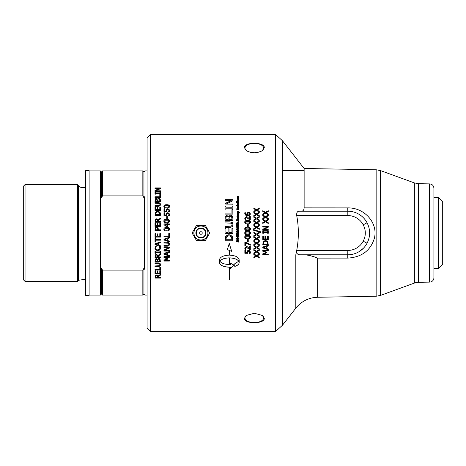 <?xml version="1.0" encoding="UTF-8"?>
<svg xmlns="http://www.w3.org/2000/svg" width="466" height="466" viewBox="0 0 466 466"><rect width="100%" height="100%" fill="white"/><g stroke="black" fill="none" stroke-linecap="round" stroke-linejoin="round"><path stroke-width="0.7" d="M262.795 214.983L265.48 216.655L268.241 214.983M262.795 218.333L264.927 217.051L262.795 215.711L262.795 214.942L265.48 216.62L268.241 214.942L268.241 215.758L266.069 217.063L268.241 218.397L268.241 219.171L265.515 217.459L262.795 219.119L262.795 218.298L264.927 217.016M266.069 217.063L268.241 218.432M262.795 226.418L268.241 226.418L268.241 227.216L263.546 229.621L268.241 229.633L268.241 230.297L262.795 230.297L262.795 229.272L267.111 227.093L262.795 227.076L262.795 226.406L268.241 226.406M267.111 227.093L262.795 229.272M263.546 229.633L268.241 229.621M268.241 239.617L262.795 239.617M268.241 236.227L268.241 239.629L262.795 239.629L262.795 236.227L263.441 236.227L263.441 238.907L264.933 238.907L264.933 236.408L265.579 236.408L265.579 238.907L267.601 238.907L267.601 236.227L268.241 236.227M267.618 243.945L267.257 241.906L265.515 241.149L263.75 241.97L263.424 243.974L267.618 243.974L267.257 241.924L265.515 241.167L263.75 241.988M263.75 241.97L263.424 243.421M263.424 243.398L263.424 243.945M268.241 244.667L262.795 244.667L263.226 241.516L265.521 240.415L267.804 241.522L268.241 244.691L262.795 244.691M263.535 247.481L266.103 246.619L263.535 247.481L266.103 248.314L266.103 246.648M268.241 245.931L266.721 246.421L266.721 248.506L268.241 248.995L268.241 249.718L262.795 247.906L262.795 247.027L268.241 245.203L268.241 245.961L266.721 246.45M268.241 249.683L262.795 247.871M253.824 208.011L256.51 209.659L259.271 208.011M253.824 211.308L255.956 210.05L253.824 208.71L253.824 207.953L256.51 209.607L259.271 207.953L259.271 208.756L257.098 210.044L259.271 211.36L259.271 212.123L256.545 210.434L253.824 212.071L253.824 211.261L255.956 209.997M257.098 210.044L259.271 211.407M253.824 216.492L256.51 218.17L259.271 216.492M253.824 219.847L255.956 218.566L253.824 217.226L253.824 216.457L256.51 218.135L259.271 216.457L259.271 217.273L257.098 218.583L259.271 219.923L259.271 220.698L256.545 218.973L253.824 220.645L253.824 219.818L255.956 218.537M257.098 218.583L259.271 219.952M253.824 225.101L256.51 226.796L259.271 225.101M257.098 227.245L259.271 228.579L259.271 229.365L256.545 227.629L253.824 229.307L253.824 228.48L255.956 227.198L253.824 225.864L253.824 225.084L256.51 226.785L259.271 225.084L259.271 225.911L257.098 227.233L259.271 228.59M253.824 228.48L255.956 227.187M258.117 233L259.271 232.289L259.271 233.117L257.098 234.445L259.271 235.796L259.271 236.577L256.545 234.841L253.824 236.512L253.824 235.691L255.956 234.398L253.824 233.07L253.824 232.289L256.51 233.996L259.271 232.289M259.271 236.565L256.545 234.835L253.824 236.524M253.824 232.289L254.943 233M255.956 234.392L253.824 233.07M259.271 233.117L257.098 234.445M259.271 245.215L256.545 243.497L253.824 245.192L253.824 244.365L255.956 243.077L253.824 241.738M256.545 243.497L253.824 245.163M255.956 243.077L253.824 241.755L253.824 240.98L256.51 242.675L259.271 240.98L259.271 241.807L257.098 243.101L259.271 244.469L259.271 245.244L256.545 243.52M259.271 241.807L257.098 243.124M259.271 253.772L256.545 252.077L253.824 253.766L253.824 252.951L255.956 251.681L253.824 250.335M256.545 252.077L253.824 253.72M259.271 250.388L257.098 251.687L259.271 253.05L259.271 253.813L256.545 252.118M255.956 251.681L253.824 250.376L253.824 249.607L256.51 251.285L259.271 249.607L259.271 250.423L257.098 251.727M249.671 216.416L250.3 216.416M244.737 218.239L246.234 216.638L247.324 216.917L249.671 219.055L249.671 216.381L250.3 216.381L250.3 219.702L249.531 219.702L246.275 217.337L245.588 217.599L245.372 218.257L245.844 219.585L245.064 219.585L244.737 218.205L246.234 216.603L247.324 216.882L249.671 219.026M245.372 218.257L245.844 219.579M249.811 222.119L249.24 221.321L245.914 221.327L245.349 222.119L245.92 222.929L249.223 222.958L249.811 222.119L249.223 222.934L245.92 222.929M245.92 222.952L245.349 222.119M244.743 222.142C244.737 220.977 245.687 220.401 247.58 220.424C249.502 220.406 250.446 220.983 250.417 222.142M244.743 222.119C244.737 220.948 245.687 220.377 247.58 220.395C249.502 220.383 250.446 220.954 250.417 222.119C250.428 223.296 249.485 223.872 247.58 223.855C245.652 223.866 244.708 223.29 244.743 222.119M248.25 241.493L247.586 241.493L247.586 239.454L248.25 239.454L248.25 241.51L247.586 241.51M250.3 249.52L249.531 249.52L246.275 247.161L245.588 247.423L245.372 248.081L245.844 249.403L245.064 249.403L244.737 248.029M245.064 249.403L244.737 248.063L246.234 246.456L247.324 246.735L249.671 248.879L249.671 246.234L250.3 246.234L250.3 249.555L249.531 249.555L246.275 247.19L245.588 247.458L245.372 248.116M245.844 249.403L245.064 249.438M237.182 196.833L237.631 196.093L237.66 197.147L238.371 196.285L238.971 197.007M237.631 196.174L237.707 196.565M238.382 197.374L238.452 196.64L238.062 197.328L237.386 197.334L237.182 196.751L237.631 196.093M237.503 196.815L237.765 197.007L238.371 196.203L238.971 196.926L238.452 197.712L238.639 196.932M236.577 201.469L236.99 201.551M236.99 201.918L236.577 201.399L236.99 201.918M238.604 202.541L238.971 202.838M237.567 202.582L238.971 202.774L238.615 203.217L237.567 203.234L236.635 202.395L238.615 202.617M237.223 202.32L237.567 202.384M236.635 202.465L237.223 202.512M236.577 205.296L238.93 205.768M238.93 205.704L238.93 206.147L236.577 205.675L236.577 205.232L238.93 205.704M238.452 206.927L237.532 207.079L238.213 207.574L238.452 206.927M238.609 207.236L238.213 207.626L237.532 207.079M237.182 207.137L237.951 206.368L238.971 207.306M238.971 207.248L238.219 208.017L237.182 207.079L237.951 206.31L238.971 207.248M239.227 213.003L238.93 212.455L237.223 212.746L237.223 212.298L238.534 212.141L237.223 211.5L237.223 211.022L239.099 212.047L239.623 212.671L239.571 212.997L239.25 212.799M237.223 211.069L239.623 212.717M237.223 212.345L238.534 212.141M238.604 216.154L238.971 216.428L238.615 216.882L237.567 216.906L236.635 216.038L238.947 216.189M237.567 216.224L238.615 216.265M237.223 215.921L237.567 215.991M236.635 216.073L237.223 216.16M238.452 217.82L237.532 217.977L238.213 218.478L238.452 217.82M238.609 218.135L238.213 218.513L237.532 217.977M237.182 218.012L237.951 217.22L238.971 218.181M238.971 218.152L238.219 218.938L237.182 217.977L237.951 217.185L238.971 218.152M236.967 220.459L237.602 220.616L237.2 219.55L236.967 220.459L237.602 220.593M236.577 219.853L237.194 219.107L237.928 219.824L238.93 219.259L238.93 219.777L237.957 220.47L238.93 220.89M238.149 219.649L238.93 219.294M237.957 220.663L238.93 220.867L238.93 221.344L236.577 220.861L236.577 219.824L237.194 219.072L238.149 219.62M236.967 223.75L237.602 223.878L237.2 222.818L236.967 223.727L237.602 223.861M236.577 223.086L237.194 222.34L237.928 223.057L238.93 222.527L238.93 223.045L237.957 223.738L238.93 224.158L238.93 224.618L236.577 224.129L236.577 223.086L237.194 222.364L237.928 223.08L238.93 222.55M237.957 223.93L238.93 224.134M237.672 227.024L238.679 227.233L238.971 228.229L238.773 228.899L237.334 229.08L236.536 227.903L237.276 226.942L236.926 227.903L237.98 228.759L238.563 228.229L238.068 227.542L238.068 228.142L237.672 228.06L237.672 227.012L238.679 227.222L238.971 228.241M238.563 228.229L237.98 228.748L236.926 227.903M237.276 226.942L237.328 227.379M236.536 227.903L237.276 226.925M236.967 231.771L237.526 231.887L237.206 230.938L236.967 231.771L237.526 231.887M237.934 231.975L238.551 232.103L238.208 231.014L237.934 231.975L238.551 232.097M236.577 231.363L237.147 230.454L237.707 230.903L238.173 230.519L238.93 231.555L238.93 232.662L236.577 232.173L236.594 231.002L237.147 230.46L237.707 230.909L238.173 230.524L238.93 231.55M236.967 234.13L237.602 234.264L237.2 233.216L236.967 233.594M237.602 234.002L237.2 233.216L236.967 233.6M238.93 235.021L236.577 234.532L236.577 233.489L237.194 232.732L237.928 233.454L238.93 232.918L238.93 233.443L237.957 234.136L238.93 234.538L238.93 235.021L236.577 234.526M238.93 233.443L237.957 234.334M236.664 233L236.577 233.489L237.194 232.732L237.928 233.46L237.765 233M238.93 240.736L237.876 240.514L237.876 241.44L238.93 241.656L238.93 242.139L236.577 241.65L236.577 241.167L237.485 241.359L237.485 240.45L236.577 240.264L236.577 239.78L238.93 240.27L238.93 240.753L237.876 240.532M237.485 240.45L236.577 240.246M238.93 242.122L236.577 241.633M232.062 206.275L232.86 206.275M225.818 207.178L232.062 207.236L232.062 206.217L232.86 206.217L232.86 209.152L232.062 209.152L232.062 208.185L225.818 208.185L225.818 209.152L225.014 209.152L225.014 206.217L225.818 206.217L225.818 207.178L232.062 207.178M225.014 206.275L225.818 206.275M227.938 216.975L226.93 216.544L226.109 216.94L225.905 219.335L228.2 219.335L227.938 216.975M228.2 219.335L225.905 219.335M231.637 216.737L230.495 216.183L229.272 216.806L229.068 219.335L231.969 219.335L231.637 216.737M231.969 219.335L229.068 219.335M225.014 218.338L225.334 216.311L226.785 215.513L228.497 216.591L230.449 215.152L232.225 215.95L232.86 218.17M228.497 216.556L230.449 215.111L232.225 215.909L232.86 218.14L232.86 220.366L225.014 220.366L225.334 216.276L226.785 215.473L228.497 216.591M231.934 228.567L232.86 228.567M229.022 232.423L231.934 232.423L231.934 228.556L232.86 228.556L232.86 233.46L225.014 233.46L225.014 228.556L225.94 228.556L225.94 232.418L228.09 232.423L228.09 228.818L229.022 228.818L229.022 232.418L231.934 232.418M228.09 228.823L229.022 228.823M225.014 228.567L225.94 228.567M228.09 232.423L225.94 232.418M232.86 233.46L225.014 233.46M231.957 238.924L231.439 236.763L228.928 235.674L226.389 236.862L225.917 239.734L231.957 239.734L231.439 236.775L228.928 235.68L226.389 236.868L225.917 238.941M225.917 238.924L225.917 239.716M231.957 239.734L231.957 238.941M232.86 240.753L225.014 240.753M225.637 236.18L228.946 234.596L232.231 236.198L232.86 240.771L225.014 240.771L225.637 236.18M168.925 206.374L168.348 205.599L165.028 205.605L164.463 206.374L165.034 207.154L168.337 207.16L168.925 206.374L168.337 207.16M168.337 207.219L165.034 207.213L164.463 206.374M163.857 206.432C163.851 205.302 164.801 204.749 166.688 204.766C168.616 204.755 169.56 205.308 169.531 206.432M163.857 206.374C163.851 205.244 164.801 204.685 166.688 204.702C168.616 204.69 169.56 205.25 169.531 206.374C169.542 207.516 168.599 208.075 166.694 208.057C164.766 208.069 163.816 207.51 163.857 206.374M166.03 214.541L166.368 213.306L167.684 212.758L168.995 213.224L169.531 214.535M164.609 214.983L166.059 215.024L166.368 213.259L167.684 212.712L168.995 213.183L169.531 214.494L169.222 215.898L168.447 215.898L168.896 214.482L168.57 213.713L167.678 213.44L166.892 213.743L166.776 215.676L163.968 215.676L163.968 212.741L164.609 212.741L164.609 214.983L166.059 214.983M163.968 212.787L164.609 212.787M166.642 214.616L166.776 215.711M168.739 215.309L168.896 214.482M168.447 215.898L168.739 215.269M169.414 236.757L163.968 236.757L163.968 236.041L168.768 236.041L168.768 233.612L169.414 233.612L169.414 236.763L163.968 236.763M167.277 238.726L164.708 239.565L167.277 240.415L167.277 238.738L164.708 239.576M169.414 241.837L163.968 240.007L163.968 239.116L169.414 237.281L169.414 238.044L167.894 238.528L167.894 240.613L169.414 241.108L169.414 241.837L163.968 239.99M167.894 238.528L169.414 238.044M169.414 247.999L164.719 250.37L169.414 250.411L169.414 251.075L163.968 251.075L163.968 250.061L168.278 247.9L163.968 247.865M169.414 251.034L163.968 251.034M168.278 247.9L163.968 247.9L163.968 247.23L169.414 247.23L169.414 248.034L164.719 250.411M164.708 253.836L167.277 252.968L164.708 253.836L167.277 254.657L167.277 253.015M169.414 252.292L167.894 252.776L167.894 254.85L169.414 255.333L169.414 256.044L163.968 254.255L163.968 253.382L169.414 251.582L169.414 252.333L167.894 252.817M169.414 255.997L163.968 254.209M154.997 188.025L160.444 188.025M154.997 190.588L159.308 188.625L154.997 188.526L154.997 187.926L160.444 187.926L160.444 188.648L155.749 190.815L160.444 190.815L160.444 191.427L154.997 191.427L154.997 190.495L159.308 188.526M155.749 190.815L160.444 190.909M159.797 194.584L160.444 194.584M154.997 196.833L159.797 196.833L159.797 194.503L160.444 194.503L160.444 197.427L154.997 197.427L154.997 196.751L159.797 196.751M154.997 202.628L158.393 202.628L160.054 203.124L160.56 204.51M154.997 205.704L159.494 205.477L159.943 204.51L159.494 203.479L154.997 203.252L154.997 202.564L158.393 202.564L160.054 203.06L160.56 204.446L160.054 205.838L158.393 206.339L154.997 206.339L154.997 205.64L159.494 205.419L159.943 204.446M159.797 223.045L160.444 223.045M157.776 225.695L159.797 225.713L159.797 223.022L160.444 223.022L160.444 226.418L154.997 226.418L154.997 223.022L155.638 223.022L155.638 225.695L157.135 225.695L157.135 223.202L157.776 223.226L157.776 225.695L159.797 225.695M155.638 225.695L157.135 225.695M154.997 223.045L155.638 223.045M157.135 223.202L157.776 223.202M157.467 228.171L156.658 227.862L155.83 228.253L155.621 229.825L157.793 229.831L157.467 228.171M155.621 229.825L157.793 229.825M154.997 229.179L155.335 227.757L156.64 227.123L157.846 227.594L158.411 229.825L160.444 229.831L160.444 230.548L154.997 230.548L155.335 227.769L156.64 227.105L157.846 227.583L158.411 229.208M158.411 229.831L160.444 229.825M155.638 241.988L154.997 241.988L154.997 237.643L155.638 237.643L155.638 239.466L160.444 239.466L160.444 240.188L155.638 240.188L155.638 242.011L154.997 242.011M160.444 240.171L155.638 240.188M155.737 244.26L158.3 243.398L155.737 244.26L158.3 245.093L158.3 243.421M160.444 242.71L158.923 243.2L158.923 245.291L160.444 245.78L160.444 246.508L154.997 244.685L154.997 243.8L160.444 241.97L160.444 242.734L158.923 243.223M160.444 246.479L154.997 244.656M155.551 253.277L154.997 253.277M159.89 252.642L155.551 252.601L155.551 253.323L154.997 253.323L154.997 251.25L155.551 251.25L155.551 251.931L159.89 251.931L159.89 251.25L160.444 251.25L160.444 253.323L159.89 253.323L159.89 252.642L155.551 252.642M160.444 253.277L159.89 253.277M157.671 256.888L157.392 255.316L156.529 255.013L155.807 255.351L155.621 256.941L157.671 256.941L157.392 255.362L156.529 255.065L155.807 255.397M155.807 255.351L155.621 256.242M155.621 256.189L155.621 256.888M160.444 257.587L154.997 257.587M160.444 254.407L158.277 256.084L158.277 256.941L160.444 256.941L160.444 257.64L154.997 257.64L155.283 254.931L156.477 254.325L158.073 255.426L160.444 253.539L160.444 254.453L158.277 256.131M159.943 264.758L159.494 263.791L154.997 263.57L154.997 262.882L158.393 262.882L160.054 263.377L160.56 264.758L160.054 266.121L158.393 266.616L154.997 266.616L154.997 265.935L159.494 265.713L159.943 264.758L159.494 263.727L154.997 263.506M160.56 264.688L160.054 266.051L158.393 266.54L154.997 266.54M160.444 273.804L154.997 273.804M160.444 270.769L160.444 273.892L154.997 273.892L154.997 270.769L155.638 270.769L155.638 273.233L157.135 273.233L157.135 270.932L157.776 270.932L157.776 273.233L159.797 273.233L159.797 270.769L160.444 270.769M157.671 277.334L157.392 275.884L156.529 275.604L155.807 275.913L155.621 277.433L157.671 277.433L157.392 275.977L156.529 275.697L155.807 276.012M155.807 275.913L155.621 276.787M155.621 276.688L155.621 277.334M160.444 277.975L154.997 277.975M160.444 275.045L158.277 276.594L158.277 277.433L160.444 277.433L160.444 278.074L154.997 278.074L155.283 275.575L156.477 275.016L158.073 276.035L160.444 274.288L160.444 275.138L158.277 276.688M219.882 261.234L219.882 261.17C221.466 259.137 224.536 258.03 229.103 257.867L229.103 257.919C224.536 258.088 221.466 259.195 219.882 261.234C221.466 263.261 224.536 264.356 229.103 264.507L229.103 257.919M229.592 267.204L230.472 267.1L229.592 267.204L229.592 279.35L229.103 279.35L229.103 267.21C223.231 266.896 220.01 265.364 219.451 262.597L219.451 259.859C220.01 257.051 223.231 255.479 229.103 255.141L229.103 250.341L227.332 249.572L229.266 243.52L231.684 251.325L229.592 250.551L229.592 255.141C235.429 255.49 238.627 257.063 239.175 259.859L239.175 262.597C239.075 264.228 237.608 265.509 234.782 266.441L234.782 263.733L238.738 261.234C237.171 259.207 234.124 258.1 229.592 257.919L229.592 264.507L230.472 264.478L230.472 263.191L234.206 265.195L230.472 268.381L230.472 267.175M230.472 268.305L234.206 265.125M229.592 257.919L229.592 257.867C234.124 258.048 237.171 259.148 238.738 261.17L238.738 261.234M234.782 266.366C237.608 265.439 239.075 264.164 239.175 262.533M229.592 250.551L231.684 251.285M227.332 249.537L229.103 250.341M219.451 262.533C220.01 265.288 223.231 266.82 229.103 267.135L229.103 267.21M229.103 279.245L229.592 279.245M160.444 269.948L154.997 269.948M159.797 267.088L160.444 267.088L160.444 270.03L154.997 270.03L154.997 269.36L159.797 269.36L159.797 267.088M157.205 261.135L157.025 259.55L156.326 259.253L155.755 259.521L155.615 261.199L157.205 261.199L157.025 259.609L155.755 259.579M155.755 259.521L155.615 260.535M155.615 260.471L155.615 261.135M159.826 261.135L159.599 259.387L158.801 259.009L157.957 259.434L157.811 261.199L159.826 261.199L159.599 259.445L158.801 259.067L157.957 259.492M157.957 259.434L157.811 260.407M157.811 260.348L157.811 261.135M160.444 261.828L154.997 261.828M157.415 259.323L158.772 258.339L160.001 258.88L160.444 261.892L154.997 261.892L155.219 259.131L156.221 258.583L157.415 259.323M159.914 248.262L159.209 246.596L160.071 246.596L160.543 248.273L159.826 249.997L157.724 250.673L155.65 250.003L154.898 248.256L155.359 246.596L156.232 246.596L155.516 248.227L156.075 249.45L157.724 249.933L159.372 249.432L159.914 248.262L159.209 246.596M160.543 248.238L159.826 249.962L157.724 250.632L155.65 249.968L154.898 248.227M156.232 246.596L155.516 248.262M160.444 237.083L154.997 237.083L154.997 233.682L155.638 233.682L155.638 236.367L157.135 236.367L157.135 233.862L157.776 233.862L157.776 236.367L159.797 236.367L159.797 233.682L160.444 233.682L160.444 237.089L154.997 237.089M157.392 219.905L156.529 219.597L155.807 219.94L155.621 221.513L157.671 221.536L157.392 219.905M155.621 221.513L157.671 221.513M154.997 220.867L155.283 219.492L156.477 218.88L158.073 219.999L160.444 218.082M158.277 221.536L160.444 221.536L160.444 222.23L154.997 222.23L155.283 219.463L156.477 218.851L158.073 219.969L160.444 218.053L160.444 218.985L158.277 220.692L158.277 221.513L160.444 221.513M159.454 212.589L157.718 211.844L155.947 212.653L155.621 214.605L159.815 214.605L159.454 212.589M159.815 214.605L155.621 214.605M154.997 214.139L155.428 212.234L157.724 211.156L160.007 212.24L160.444 214.127M155.428 212.187L157.724 211.11L160.007 212.193L160.444 214.086L160.444 215.315L154.997 215.315L155.428 212.234M159.797 207.096L160.444 207.096M157.776 209.642L159.797 209.688L159.797 207.038L160.444 207.038L160.444 210.341L154.997 210.341L154.997 207.038L155.638 207.038L155.638 209.642L157.135 209.642L157.135 207.213L157.776 207.213L157.776 209.642L159.797 209.642M157.135 207.271L157.776 207.271M155.638 209.642L157.135 209.642M154.997 207.096L155.638 207.096M157.025 199.332L155.755 199.308L155.615 200.893L157.205 200.893L157.025 199.332M157.205 200.893L155.615 200.893M159.599 199.174L158.801 198.807L157.957 199.221L157.811 200.893L159.826 200.893L159.599 199.174M159.826 200.893L157.811 200.893M154.997 200.287L155.219 198.941L156.221 198.417L157.415 199.128L158.772 198.178L160.001 198.702L160.444 200.176M157.415 199.052L158.772 198.097L160.001 198.627L160.444 200.1L160.444 201.58L154.997 201.58L155.219 198.865L156.221 198.335L157.415 199.128M159.89 192.33L160.444 192.33M155.551 192.872L159.89 192.959L159.89 192.242L160.444 192.242L160.444 194.171L159.89 194.171L159.89 193.536L155.551 193.536L155.551 194.171L154.997 194.171L154.997 192.242L155.551 192.242L155.551 192.872L159.89 192.872M154.997 192.33L155.551 192.33M167.911 258.991L164.719 260.407L169.414 260.407L169.414 261.053L163.968 261.053L163.968 260.104L167.003 258.793L163.968 257.471M169.414 260.995L163.968 260.995M169.414 257.197L164.719 257.197L167.911 258.624L167.911 259.049L164.719 260.407M167.003 258.793L163.968 257.523L163.968 256.545L169.414 256.545L169.414 257.249L164.719 257.249M168.913 244.248L168.465 243.24L163.968 243.007L163.968 242.285L167.364 242.285L169.024 242.803L169.531 244.248L169.024 245.687L167.364 246.199L163.968 246.199L163.968 245.483L168.465 245.25L168.913 244.248L168.465 243.217L163.968 242.984M169.531 244.225L169.024 245.658L167.364 246.17L163.968 246.17M168.925 229.202L168.348 228.398L165.028 228.404L164.463 229.202L165.034 230.023L166.694 230.21L168.337 230.029L168.925 229.202L168.337 230.018L166.694 230.204L165.034 230.018L164.463 229.202M163.857 229.214C163.851 228.037 164.801 227.46 166.688 227.478C168.616 227.466 169.56 228.043 169.531 229.214C169.542 230.385 168.599 230.967 166.694 230.95C164.766 230.961 163.816 230.379 163.857 229.202C163.851 228.025 164.801 227.449 166.688 227.466C168.616 227.455 169.56 228.031 169.531 229.202M166.956 226.447L166.956 224.624L164.83 224.624L166.956 226.464L164.83 224.624M166.956 223.296L167.544 223.296M163.968 223.942L166.956 223.942L166.956 223.278L167.544 223.278L167.544 223.919L169.414 223.919L169.414 224.624L167.544 224.624L167.544 227.024L166.776 227.024L163.968 224.589L163.968 223.919L166.956 223.919M167.544 223.919L169.414 223.942M168.925 221.053L168.348 220.255L165.028 220.261L164.463 221.053L165.034 221.863L166.694 222.072L168.337 221.892L168.925 221.053L168.337 221.868L166.694 222.049L165.034 221.863L164.463 221.053M163.857 221.082C163.851 219.917 164.801 219.34 166.688 219.358C168.616 219.346 169.56 219.923 169.531 221.082M163.857 221.053C163.851 219.888 164.801 219.311 166.688 219.329C168.616 219.317 169.56 219.894 169.531 221.053C169.542 222.23 168.599 222.806 166.694 222.789C164.766 222.8 163.816 222.224 163.857 221.053M166.7 216.702L167.364 216.702M166.7 216.667L167.364 216.667L167.364 218.705L166.7 218.705L166.7 216.667M166.03 210.55L166.368 209.327L167.684 208.78L168.995 209.246L169.531 210.545M164.609 210.982L166.059 211.028L166.368 209.275L167.684 208.727L168.995 209.193L169.531 210.498L169.222 211.884L168.447 211.884L168.896 210.481L168.57 209.717L167.678 209.45L166.892 209.747L166.776 211.669L163.968 211.669L163.968 208.756L164.609 208.756L164.609 210.982L166.059 210.982M163.968 208.815L164.609 208.815M166.642 210.615L166.776 211.715M168.447 211.884L168.896 210.481M225.014 221.874L229.913 221.874L232.301 222.62L233.023 224.699M231.491 226.144L232.138 224.699L231.491 223.22L225.014 222.888L225.014 221.851L229.913 221.851L232.301 222.597L233.023 224.676L232.301 226.761L229.913 227.507L225.014 227.507L225.014 226.464L231.491 226.144L232.138 224.676M225.014 226.464L231.491 226.132M231.934 209.706L232.86 209.706M225.014 213.113L231.934 213.113L231.934 209.653L232.86 209.653L232.86 214.092L225.014 214.092L225.014 213.073L231.934 213.073M225.014 199.716L232.86 199.716M225.014 203.625L231.229 200.63L225.014 200.555L225.014 199.64L232.86 199.64L232.86 200.741L226.097 204.044L232.86 204.044L232.86 204.976L225.014 204.976L225.014 203.56L231.229 200.555M226.097 204.044L232.86 204.108M236.944 238.353L237.998 239.151L238.569 238.615L237.538 237.823L236.944 238.353L237.538 237.823M237.538 237.811L238.569 238.615M238.971 238.656L238.01 239.617L237.567 239.553L236.536 238.301L237.526 237.34L238.971 238.668L238.01 239.629L236.536 238.312M238.93 237.217L236.577 236.728L236.577 234.992L236.967 235.074L236.967 236.332L237.503 236.448L237.503 235.225L237.899 235.307L237.899 236.536L238.54 236.676L238.54 235.301L238.93 235.388L238.93 237.229L236.577 236.734M236.577 229.336L238.93 229.825L238.93 230.303L236.577 229.814L236.577 229.33L238.93 229.82M238.54 224.915L238.93 224.996L238.93 226.814L236.577 226.325L236.577 224.583L236.967 224.664L236.967 225.923L237.503 226.039L237.503 224.816L237.899 224.897L237.899 226.126L238.54 226.278L238.54 224.897L238.93 224.979M237.503 224.833L237.899 224.921M236.967 225.923L237.503 226.039M236.577 224.6L236.967 224.682M238.54 226.278L237.899 226.126M238.155 214.977L238.277 215.426L238.621 215.292L238.132 214.873M238.155 215.018L238.277 215.461L238.621 215.292M238.971 215.484L238.738 214.954L238.971 215.443L238.47 215.927L237.683 214.785L237.707 215.339M237.182 215.018L237.643 214.389L238.93 214.523M237.514 215.012L237.666 215.741L237.182 214.977L237.643 214.348L238.93 214.482L238.738 214.954M237.613 212.962L238.93 213.76M237.223 213.44L237.555 213.51L237.235 212.746M237.59 213.049L238.93 213.719L238.93 214.168L237.223 213.818L237.555 213.463M236.536 209.1L237.246 208.18L237.171 209.461L238.219 208.389L238.971 209.292M237.246 208.238L237.27 208.686M238.143 209.741L238.563 209.286L238.272 208.797L237.223 209.863L236.536 209.048L237.246 208.18M236.92 209.048L237.334 209.333L238.219 208.337L238.971 209.24L238.167 210.137L238.563 209.234M237.223 204.533L238.639 204.621L237.223 203.939L237.223 203.496L238.93 203.869L238.971 204.836M237.223 203.56L238.93 203.933M238.703 204.23L238.971 204.772L238.528 205.174L237.223 204.912L237.223 204.469L238.639 204.562M237.223 201.597L238.93 201.935M238.93 202.302L237.223 201.964L237.223 201.528L238.93 201.865L238.93 202.302M238.452 200.304L237.532 200.456L238.213 200.933L238.452 200.304M238.609 200.601L238.213 201.003L237.532 200.456M237.182 200.526L237.951 199.774L238.971 200.689M238.971 200.619L238.219 201.37L237.182 200.456L237.951 199.698L238.971 200.619M237.182 198.335L237.625 197.829L238.93 198.079L238.93 198.51L237.514 198.458L238.93 199.174M237.625 197.91L238.93 198.155M237.223 198.865L237.625 197.829M237.514 198.458L238.93 199.104L238.93 199.535L237.223 199.198L237.444 198.831M250.417 252.077L250.108 253.469L249.333 253.469L249.788 252.059L249.456 251.29L248.564 251.017L247.778 251.32L247.662 253.294L244.854 253.294L244.854 250.359L245.495 250.359L245.495 252.607L246.945 252.607L246.916 252.077M247.65 253.248L244.854 253.248M246.945 252.607L247.254 250.883L248.57 250.329L249.881 250.801L250.417 252.118L250.108 253.516L249.333 253.463M247.778 251.32L247.528 252.24M249.456 251.29L247.778 251.36M249.788 252.106L249.456 251.331M245.495 245.518L244.854 245.518M250.3 245.198L245.495 242.728L245.495 245.547L244.854 245.547L244.854 242.11L245.669 242.11L250.3 244.452L250.3 245.227L245.495 242.751M249.811 237.072L249.24 236.274L245.914 236.279L245.349 237.083L245.92 237.893L247.58 238.085L249.223 237.899L249.811 237.083L249.24 236.279L245.914 236.285L245.349 237.083M250.417 237.083C250.428 238.266 249.485 238.842 247.58 238.825C245.652 238.825 244.708 238.248 244.743 237.072C244.737 235.907 245.687 235.324 247.58 235.342C249.502 235.33 250.446 235.912 250.417 237.083C250.428 238.254 249.485 238.831 247.58 238.813C245.652 238.837 244.708 238.26 244.743 237.083M249.811 232.994L249.24 232.19L247.58 231.998L245.914 232.196L245.349 233L245.92 233.81L247.58 233.996L249.223 233.81L249.811 232.994M244.743 232.994C244.737 231.823 245.687 231.241 247.58 231.258C249.502 231.247 250.446 231.829 250.417 232.994C250.428 234.177 249.485 234.753 247.58 234.736C245.652 234.748 244.708 234.171 244.743 232.994C244.737 231.818 245.687 231.241 247.58 231.258C249.502 231.247 250.446 231.823 250.417 232.994L250.417 233C250.428 234.177 249.485 234.759 247.58 234.742C245.652 234.753 244.708 234.171 244.743 232.994M249.811 228.911L249.24 228.107L245.914 228.107L245.349 228.911L245.92 229.726L247.58 229.919L249.223 229.732L249.811 228.911L249.223 229.726L247.58 229.907L245.92 229.721L245.349 228.911M244.743 228.917C244.737 227.746 245.687 227.163 247.58 227.181C249.502 227.169 250.446 227.752 250.417 228.917C250.428 230.088 249.485 230.67 247.58 230.653C245.652 230.664 244.708 230.082 244.743 228.911C244.737 227.734 245.687 227.152 247.58 227.169C249.502 227.158 250.446 227.74 250.417 228.911M247.586 224.501L248.25 224.501L248.25 226.54L247.586 226.54L247.586 224.484L248.25 224.484M249.823 213.976L248.564 213.009L247.615 213.376L247.726 215.012L249.514 214.64L249.823 213.976L249.514 214.64M247.726 215.012L247.429 214.057M247.726 215.053L249.514 214.68M246.823 213.941L247.143 212.91L248.535 212.327L249.904 212.828L250.417 214.022M245.384 213.445L247.201 215.053L246.823 213.894L247.143 212.863L248.535 212.286L249.904 212.787L250.417 213.981L249.922 215.158L247.906 215.752L245.629 215.164L244.825 212.746L245.53 212.746L245.384 213.445L247.201 215.012M244.749 213.393L244.825 212.793L245.524 212.793M259.271 257.989L256.545 256.312L253.824 257.995L253.824 257.191L255.956 255.927L253.824 254.593M256.545 256.312L253.824 257.937M259.271 254.64L257.098 255.927L259.271 257.29L259.271 258.048L256.545 256.364M255.956 255.927L253.824 254.64L253.824 253.877L256.51 255.537L259.271 253.877L259.271 254.686L257.098 255.98M259.271 249.508L256.545 247.801L253.824 249.491L253.824 248.675L255.956 247.394L253.824 246.048M256.545 247.801L253.824 249.456M259.271 246.1L257.098 247.405L259.271 248.774L259.271 249.543L256.545 247.83M255.956 247.394L253.824 246.077L253.824 245.302L256.51 246.992L259.271 245.302L259.271 246.13L257.098 247.44M259.271 240.899L256.545 239.175L253.824 240.864L253.824 240.037L255.956 238.743L253.824 237.41M255.956 238.743L253.824 237.421L253.824 236.635L256.51 238.342L259.271 236.635L259.271 237.468L257.098 238.778L259.271 240.136L259.271 240.916L256.545 239.186L253.824 240.846M259.271 237.468L257.098 238.79M253.58 229.604L260.453 231.73L260.453 232.348L253.58 230.221L253.58 229.598L260.453 231.73M253.824 220.785L256.51 222.474L259.271 220.785M253.824 224.163L255.956 222.87L253.824 221.531L253.824 220.756L256.51 222.451L259.271 220.756L259.271 221.583L257.098 222.899L259.271 224.245L259.271 225.02L256.545 223.296L253.824 224.967L253.824 224.14L255.956 222.847M257.098 222.899L259.271 224.263M253.824 212.228L256.51 213.894L259.271 212.228M253.824 215.56L255.956 214.29L253.824 212.95L253.824 212.187L256.51 213.853L259.271 212.187L259.271 212.997L257.098 214.296L259.271 215.624L259.271 216.393L256.545 214.686L253.824 216.34L253.824 215.525L255.956 214.249M257.098 214.296L259.271 215.665M266.744 252.723L263.552 254.151L268.241 254.151L268.241 254.809L262.795 254.809L262.795 253.842L265.83 252.508L262.795 251.18M268.241 254.756L262.795 254.756M268.241 250.9L263.552 250.9L266.744 252.339L266.744 252.77L263.552 254.151M265.83 252.508L262.795 251.221L262.795 250.23L268.241 250.23L268.241 250.941L263.552 250.941M267.688 231.2L268.241 231.2L268.241 233.303L267.688 233.303L267.688 232.61L263.354 232.61L263.354 233.303L262.795 233.303L262.795 231.194L263.354 231.2L263.354 231.887L267.688 231.887L267.688 231.194L268.241 231.194M267.688 231.887L263.354 231.887M262.795 231.194L263.354 231.194M263.354 233.303L262.795 233.303M268.241 233.303L267.688 233.303M262.795 219.265L265.48 220.948L268.241 219.265M262.795 222.637L264.927 221.35L262.795 220.01L262.795 219.236L265.48 220.925L268.241 219.236L268.241 220.057L266.069 221.373L268.241 222.713L268.241 223.494L265.515 221.764L262.795 223.435L262.795 222.614L264.927 221.321M266.069 221.373L268.241 222.736M262.795 210.737L265.48 212.397L268.241 210.737M262.795 214.057L264.927 212.787L262.795 211.448L262.795 210.684L265.48 212.35L268.241 210.684L268.241 211.494L266.069 212.787L268.241 214.115L268.241 214.878L265.515 213.178L262.795 214.832L262.795 214.016L264.927 212.741M266.069 212.787L268.241 214.156M275.453 134.377L275.453 331.623L150.582 331.623L150.582 134.377L275.453 134.377L282.478 140.779L282.478 325.221L275.453 331.623M304.135 170.667L282.478 170.667M244.365 318.406L246.322 315.441L254.32 313.257L262.317 315.441L264.28 318.406C264.665 324.132 243.98 324.132 244.365 318.406M244.365 147.594C243.98 141.868 264.665 141.868 264.28 147.594L262.317 150.559L261.263 151.205L258.048 152.341L254.32 152.743L250.597 152.341L247.382 151.205L246.322 150.559L244.365 147.594M89.117 170.667L89.117 295.333L85.633 295.333L85.633 170.667L89.117 170.667M433.91 197.619L438.302 197.485L438.302 268.515L433.91 268.381M438.302 197.485L442.7 201.877L442.7 264.123L438.302 268.515M150.582 134.377L147.093 137.866L147.093 328.134L150.582 331.623M246.485 315.325A9.372 4.683 180 0 0 244.953 317.899A9.372 4.683 180 0 0 254.32 322.583A9.372 4.683 180 0 0 263.692 317.899A9.372 4.683 180 0 0 262.16 315.325M262.16 150.675A9.372 4.683 0 0 0 263.692 148.101A9.372 4.683 0 0 0 254.32 143.417A9.372 4.683 0 0 0 244.953 148.101A9.372 4.683 0 0 0 246.485 150.675M295.811 254.797L295.811 254.797C298.852 241.563 299.149 228.486 296.708 215.566C296.487 212.752 297.267 211.302 299.061 211.203L347.822 211.203L347.822 215.566A17.434 17.434 0 0 1 363.212 224.804C366.008 230.262 366.008 235.732 363.212 241.196A17.434 17.434 0 0 1 347.822 250.434L296.755 250.434L295.811 254.797L295.811 308.148C301.45 301.234 308.731 297.605 317.643 297.261L317.643 258.112C312.558 256.055 308.026 254.949 304.042 254.797M363.212 241.196L367.057 243.246A21.797 21.797 0 0 1 347.822 254.797L299.801 254.797C297.36 254.646 296.347 253.195 296.755 250.434M414.361 283.089A13.077 13.077 0 0 1 418.602 282.303L418.602 183.697L414.361 182.911L414.361 283.089L380.39 295.456L380.39 170.544L414.361 182.911M367.057 243.246C370.487 236.408 370.487 229.581 367.057 222.754L363.212 224.804M366.713 222.131L367.057 222.754A21.797 21.797 0 0 0 347.822 211.203L347.723 207.9L304.135 207.877L304.135 168.5L282.478 140.779M363.34 248.302L358.692 251.89M347.822 250.434L347.723 258.1C361.529 257.238 370.377 250.749 374.274 238.627C378.52 223.4 364.703 207.492 347.723 207.9M359.03 214.308L360.835 215.519L359.024 214.302M366.69 222.09L367.057 222.754M429.629 282.111A4.357 4.357 0 0 0 433.91 277.753L433.91 188.247C433.66 185.631 432.232 184.181 429.629 183.889L429.629 282.111L418.602 282.303M301.351 211.203C303.011 211.209 303.943 210.096 304.135 207.877M143.936 197.73L144.477 196.798L144.477 269.202L143.936 268.27L142.841 270.123L102.526 270.123L101.431 268.27L100.889 269.202L100.889 196.798L101.431 197.73L102.526 195.877L142.841 195.877L143.936 197.73L143.936 171.977L145.025 170.888L145.025 295.112L147.093 295.112M143.936 268.27L143.936 294.023L142.841 295.112L142.841 270.123M102.526 270.123L102.526 295.112L142.841 295.112M101.431 268.27L101.431 294.023L100.341 295.112L100.341 170.888L101.431 171.977L101.431 197.73M85.633 279.21L78.498 280.282L78.498 185.718A5.446 5.446 0 0 0 85.633 186.79M78.498 280.282L77.566 281.388L77.566 184.612L78.498 185.718M101.431 171.977L102.526 170.888L102.526 195.877M102.526 170.888L142.841 170.888L142.841 195.877M25.042 184.612L23.3 186.353L23.3 279.647L25.042 281.388L25.042 184.612L77.566 184.612M202.232 233A1.305 1.305 0 0 0 200.269 231.87A1.305 1.305 0 0 0 200.269 234.13A1.305 1.305 0 0 0 202.232 233M200.928 225.917A7.083 7.083 0 0 1 208.011 233A7.083 7.083 0 0 1 200.928 240.083A7.083 7.083 0 0 1 193.844 233A7.083 7.083 0 0 1 200.928 225.917M193.943 233A6.978 6.978 0 0 0 204.417 239.046A6.978 6.978 0 0 0 204.417 226.954A6.978 6.978 0 0 0 193.943 233M205.331 240.631L196.518 240.631L192.114 233L196.518 225.369L205.331 225.369L209.735 233L205.331 240.631M296.708 215.566L347.822 215.566M380.39 170.544L376.144 169.758L376.144 296.242L380.39 295.456M317.643 258.112L347.723 258.1M200.928 237.643A4.643 4.643 0 0 1 196.908 230.682A4.643 4.643 0 0 1 204.947 230.682A4.643 4.643 0 0 1 200.928 237.643M200.928 238.027A5.027 5.027 0 0 0 205.955 233A5.027 5.027 0 0 0 200.928 227.973A5.027 5.027 0 0 0 195.901 233A5.027 5.027 0 0 0 200.928 238.027M429.629 183.889L418.602 183.697M376.144 169.758L304.135 168.5M376.144 296.242L317.643 297.261M295.811 308.148L282.478 325.221M145.025 170.888L147.093 170.888M89.117 295.112L100.341 295.112M89.117 170.888L100.341 170.888M101.431 294.023L102.526 295.112M143.936 171.977L142.841 170.888M143.936 294.023L145.025 295.112M25.042 281.388L77.566 281.388"/></g></svg>
